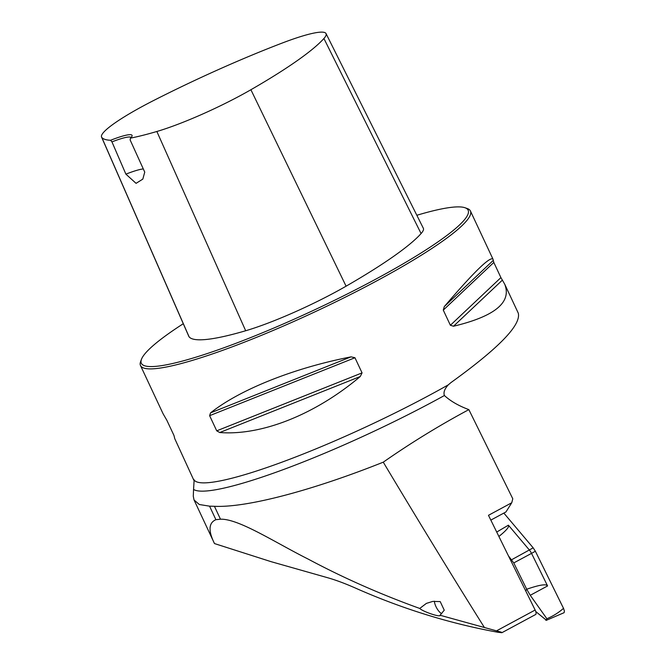 <?xml version="1.0" encoding="UTF-8"?>
<svg xmlns="http://www.w3.org/2000/svg" width="666" height="666" viewBox="0 0 666 666"><rect width="100%" height="100%" fill="white"/><g stroke="black" fill="none" stroke-linecap="round" stroke-linejoin="round"><path stroke-width="1" d="M501.989 632.65L535.614 614.518A4.629 1.723 -118.3 0 0 535.139 610.031L488.469 515.309L511.754 502.755L512.778 498.767L468.856 409.623C439.31 425.449 410.78 442.965 383.266 462.171C419.422 522.585 453.138 577.705 484.407 627.514L501.44 632.217L501.739 632.7L497.777 632.242C450.374 623.617 403.646 609.215 357.592 589.027C346.253 583.932 336.247 580.161 327.564 577.705L270.929 561.621L214.494 543.573L194.197 500.283M504.695 284.157C511.913 302.314 494.846 316.333 453.513 326.232L450.382 325.266L443.281 310.115L444.305 306.585C474.009 271.853 490.243 256.06 493.007 259.199L493.814 262.437L500.907 277.597L504.695 284.157L518.29 313.178C521.22 325 498.767 348.143 450.915 382.617L448.293 384.848C444.572 388.919 443.281 392.474 444.405 395.521C450.541 401.148 458.691 405.852 468.856 409.623M444.405 395.521A187.312 26.066 154.9 0 1 193.556 489.41L193.282 496.187L194.039 499.975L199.334 504.52L209.557 506.16L214.427 506.293C246.545 507.917 312.595 490.367 383.266 462.171M193.556 489.41L194.056 481.435A183.899 25.591 154.9 0 1 194.172 480.969L174.775 438.703L173.968 435.464L166.866 420.313L163.078 413.752L140.501 365.551A182.168 25.35 -25.1 0 0 316.225 311.238A182.168 25.35 -25.1 0 0 470.429 211.005A182.168 25.35 -25.1 0 0 467.282 208.541L465.01 207.75A180.428 25.108 -25.1 0 0 416.833 215.276M484.407 627.514L440.035 615.234L444.247 610.198L440.218 601.598L432.833 601.398L426.373 603.396L419.747 608.449C422.602 611.488 440.517 617.682 440.035 615.234L439.985 615.734M419.747 608.449C380.253 594.197 343.057 577.747 308.167 559.09C274.7 542.299 238.719 518.623 220.471 519.197L215.901 519.688C208.608 522.818 208.133 530.777 214.494 543.573M183.283 323.718A180.428 25.108 -25.1 0 0 141.467 359.307L140.626 361.555A182.168 25.35 -25.1 0 0 140.501 365.551M219.755 432.525L216.725 430.835L209.624 415.676L210.548 412.878C240.035 389.46 293.698 368.073 351.065 356.859L354.961 357.742L362.063 372.893L360.273 376.506C315.409 414.427 261.755 435.822 219.755 432.525L360.273 376.506M110.589 140.276L111.946 141.875L125.891 174.151L136.064 183.341L142.832 179.104L144.747 172.111L130.111 139.902L130.511 138.12A36.43 5.07 -25.1 0 0 132.026 136.13A36.43 5.07 -25.1 0 0 110.589 140.276A203.105 28.263 154.9 0 1 101.79 137.446A81.66 11.364 154.9 0 1 101.557 137.063A81.66 11.364 154.9 0 1 154.221 100.208A203.105 28.263 154.9 0 1 282.292 43.015A81.66 11.364 154.9 0 1 326.04 33.583A81.66 11.364 154.9 0 1 323.917 38.503A203.105 28.263 154.9 0 1 250.899 89.735A81.66 11.364 154.9 0 1 156.86 131.485A203.105 28.263 154.9 0 1 130.511 138.12M101.557 137.063L188.869 336.472A87.179 12.13 -25.1 0 0 189.119 336.879A208.625 29.038 -25.1 0 0 245.679 330.752A87.179 12.13 -25.1 0 0 346.087 286.189A208.625 29.038 -25.1 0 0 421.087 233.558A87.179 12.13 -25.1 0 0 423.351 228.305L326.04 33.583M141.467 359.307A180.428 25.108 -25.1 0 0 315.393 309.465A180.428 25.108 -25.1 0 0 465.01 207.75M125.891 174.151A34.699 4.829 154.9 0 1 143.298 168.931M111.946 141.875A34.699 4.829 154.9 0 1 131.119 137.479M441.716 613.686A8.675 3.23 61.7 0 1 434.382 601.198M511.754 502.755L505.96 511.938L490.825 520.104M525.707 590.892L526.714 589.235C539.435 584.848 546.386 583.749 547.577 585.938L530.253 595.296L546.878 618.739C553.113 616.117 558.657 612.653 563.511 608.333L564.41 611.08L564.119 612.678L546.37 620.296M508.474 555.919L513.752 562.928L526.714 589.235M563.752 608.866L535.364 551.223L533.166 547.818L503.837 513.086L533.166 547.818L535.364 551.223L563.511 608.333M496.711 532.051L508.408 525.183L529.345 549.974L533.166 547.818M535.364 551.223L531.535 553.379L547.577 585.938M546.436 620.271L535.755 611.538M513.752 562.928L531.535 553.379L530.511 551.565L529.337 549.974L511.679 559.715M545.87 620.329L546.878 618.739M530.253 595.296L526.731 589.277M508.408 525.183C509.582 526.664 506.41 530.427 498.892 536.471M535.139 610.031L496.645 630.785M448.293 384.848A182.168 25.35 154.9 0 1 193.898 479.537M189.119 336.879L101.79 137.446M245.679 330.752L156.86 131.485M421.087 233.558L323.917 38.503M346.087 286.189L250.899 89.735M493.156 260.489L444.305 306.585M493.814 262.437L443.281 310.115M500.907 277.597L450.382 325.266M502.364 280.136L453.513 326.232M362.063 372.893L216.725 430.835M354.961 357.742L209.624 415.676M351.065 356.859L210.548 412.878M215.901 519.688L209.557 506.16M220.471 519.197L214.427 506.293M493.007 259.199L470.429 211.005"/></g></svg>
